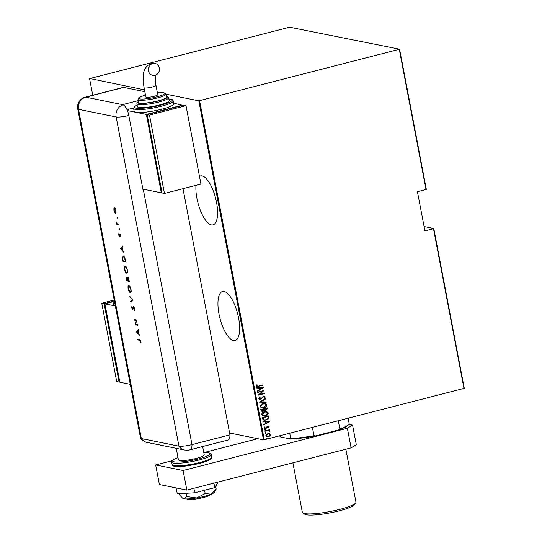 <?xml version="1.0" encoding="UTF-8"?>
<svg xmlns="http://www.w3.org/2000/svg" width="542" height="542" viewBox="0 0 542 542"><rect width="100%" height="100%" fill="white"/><g stroke="black" fill="none" stroke-linecap="round" stroke-linejoin="round"><path stroke-width="0.81" d="M195.98 185.337A25.264 9.133 -104.4 0 0 196.942 198.426A25.264 9.133 -104.4 0 0 213.033 224.876A25.264 9.133 -104.4 0 0 216.536 202.39A25.264 9.133 -104.4 0 0 200.445 175.94A25.264 9.133 -104.4 0 0 199.483 176.353M218.995 314.042A25.264 9.133 -104.4 0 0 235.086 340.491A25.264 9.133 -104.4 0 0 238.588 318.005A25.264 9.133 -104.4 0 0 222.498 291.555A25.264 9.133 -104.4 0 0 218.995 314.042M424.081 226.542L433.803 228.507L464.27 388.214L463.959 388.404L433.492 228.697L433.803 228.507M229.605 432.99L263.487 439.847L198.819 100.839L399.596 49.207L289.584 27.195L89.897 78.543L144.47 89.843M157.315 92.438L158.698 92.723M138.081 99.471L138.637 102.411A14.146 2.276 -10.8 0 0 158.02 100.866A14.146 2.276 -10.8 0 0 166.435 97.106L165.872 94.166L164.856 93.021L157.39 92.845A13.137 2.114 -10.8 0 1 164.7 93.488A13.137 2.114 -10.8 0 1 156.882 96.869A13.137 2.114 -10.8 0 1 140.209 98.942A13.137 2.114 -10.8 0 1 145.48 95.135L141.428 96.449L138.596 98.041L138.081 99.471A14.146 2.276 169.2 0 0 157.465 97.926A14.146 2.276 169.2 0 0 165.872 94.166L198.819 100.839M89.586 78.732L92.736 95.25M399.596 49.207L426.324 189.314L426.012 189.504L399.285 49.397M433.492 228.697L424.914 230.906L417.435 191.712L426.012 189.504M199.598 100.744L264.272 439.752L463.959 388.404M269.232 433.498L270.56 434.542L270.011 435.903L268.432 436.744L266.949 436.811L265.722 435.782L267.823 433.58L269.313 433.512M269.408 429.759L268.778 430.219L269.855 430.849L269.76 431.242L268.134 430.531L264.95 431.276L264.882 430.924L269.55 429.725L269.049 430.273M269.266 430.937L267.978 430.504L264.936 431.208M269.083 426.798L268.568 427.767L268.121 427.618L268.507 426.933L267.795 426.669L266.44 428.16L264.923 428.532L264.232 427.943L264.699 426.913L265.173 427.042L264.801 427.787L265.655 428.146L267.01 426.649L268.48 426.283L269.083 426.798L268.412 427.733M268.507 426.933L267.389 426.886M264.686 426.92L264.645 427.753L265.655 428.146M262.572 418.824L262.335 417.557L268.724 415.917L268.893 418.092L266.088 420.097L263.927 420.213L262.572 418.824M260.79 409.467L267.179 407.828L267.328 408.593L265.98 410.253L264.537 410.152L263.06 411.378L261.955 411.432L261 410.558L260.79 409.467M264.936 410.314L264.381 410.118L263.06 411.378M259.381 402.083L265.438 398.682L265.505 399.068L260.621 401.812L266.047 401.907L266.122 402.286L259.381 402.083M257.552 392.496L257.484 392.151L263.873 390.504L259.361 394.529L264.394 393.228L264.462 393.58L258.073 395.226L262.579 391.209L257.552 392.496M257.077 384.935L256.657 385.877L258.568 386.06L262.816 384.962L262.884 385.315L256.833 386.656L256.149 386.053L256.698 384.881L257.233 384.969L256.813 385.911L257.159 386.236M263.358 387.781L257.321 391.27L257.247 390.884L259.184 389.793L258.859 388.086L256.705 388.045L256.63 387.666L263.358 387.781M258.561 398.688L259.726 397.11L260.113 397.367L259.218 398.526L260.451 399.041L263.602 396.385L264.543 396.337L265.282 396.974L264.401 398.302L263.947 398.072L264.618 397.096L263.697 396.73L260.512 399.393L259.496 399.44L258.561 398.688M259.74 399.048L260.451 399.041M264.618 397.096L263.541 396.697L262.924 397.205M262.999 403.641L265.173 403.539L266.786 404.854C266.535 406.541 265.553 407.543 263.839 407.855L261.745 407.963L260.072 406.615C260.336 404.955 261.312 403.959 262.999 403.641M264.543 411.73L266.718 411.629L268.331 412.95C268.08 414.63 267.098 415.633 265.377 415.944L263.283 416.053L261.617 414.705C261.874 413.045 262.85 412.049 264.543 411.73M269.78 421.459L263.744 424.948L263.669 424.562L265.607 423.471L265.282 421.757L263.127 421.723L263.053 421.337L269.78 421.459M265.085 429.488L265.682 429.704L265.214 430.192L264.618 429.975L265.085 429.488L265.682 429.704L265.214 430.192L264.618 429.975M265.702 432.746L266.305 432.956L265.837 433.444L265.234 433.234L265.702 432.746L266.305 432.956L265.837 433.444L265.234 433.234M266.711 438.017L267.308 438.234L266.847 438.722L266.244 438.505L266.711 438.017L267.308 438.234L266.847 438.722L266.244 438.505M264.272 439.752L263.487 439.847M262.728 385.287L256.752 386.642M256.657 385.877L257.077 386.222M263.216 387.835L257.301 391.161M256.698 388.018L258.859 388.086M262.132 388.14L259.394 388.065L259.808 389.447L262.132 388.14L259.55 388.092L259.808 389.447M259.361 394.529L263.886 390.579M264.306 393.553L258.06 395.159M257.538 392.428L262.579 391.209M259.672 397.144L260.113 397.367M259.957 397.333L259.218 398.526M259.062 398.499L260.296 399.007M264.462 396.324L265.282 396.974M265.126 396.94L264.245 398.268M264.462 397.069L263.541 396.697L264.462 397.069M262.768 397.178L262.389 397.916M262.233 397.882L260.512 399.393M260.356 399.366L259.415 399.427M265.35 399.034L260.621 401.812M265.898 401.9L266.122 402.286M265.966 402.259L259.394 402.144M265.092 403.526L266.786 404.854M266.63 404.827C266.379 406.514 265.397 407.509 263.683 407.828L263.839 407.855M263.683 407.828L261.664 407.95M264.679 403.898L262.911 403.966L260.573 406.405L262.003 407.57M263.771 407.503L266.136 405.043L264.753 403.912L263.073 403.993L260.729 406.432L262.077 407.584L263.771 407.503M267.037 407.862L267.328 408.593M267.172 408.566L265.98 410.253M265.824 410.226L264.381 410.118M262.897 411.344L261.881 411.412M261.454 410.145L262.992 411.026L264.001 410.037L263.886 409.041L261.359 409.623L262.836 410.992M262.992 411.026L262.26 411.032M264.435 409.081L265.905 409.908L266.589 408.35L264.388 408.844L265.749 409.874M265.905 409.908L265.18 409.915M266.589 408.35L264.543 408.871M261.359 409.623L261.61 410.172M263.886 409.041L261.515 409.65M266.637 411.615L268.331 412.95M268.168 412.916C267.924 414.603 266.942 415.599 265.221 415.917L265.377 415.944M265.221 415.917L263.209 416.039M266.217 411.988L264.455 412.056L262.111 414.494L263.541 415.66M265.316 415.592L267.673 413.133L266.291 412.001L264.611 412.083L262.267 414.522L263.622 415.673L265.316 415.592M268.581 415.951L268.879 416.737M268.724 416.71L268.893 418.092M268.737 418.058L266.088 420.097M265.926 420.07L263.852 420.199M263.378 419.318L264.415 419.847L266.02 419.745L268.249 418.038L268.134 416.439L262.897 417.713L263.378 419.318L264.34 419.826M268.134 416.439L263.06 417.74L263.534 419.352M269.638 421.513L263.724 424.84M263.121 421.696L265.282 421.757M268.554 421.818L265.817 421.737L266.23 423.126L268.554 421.818L265.973 421.771L266.23 423.126M268.344 426.9L267.64 426.642L268.344 426.9M267.233 426.852L266.44 428.16M266.285 428.126L265.749 428.492M265.594 428.458L264.842 428.512M264.645 427.753L265.499 428.112L264.645 427.753M268.398 426.269L268.92 426.764M264.923 429.46L265.526 429.671M265.058 430.158L264.462 429.948M268.778 430.219L269.855 430.849M269.699 430.815L269.76 431.242M269.604 431.208L269.225 431.154M269.11 430.904L267.978 430.504L269.11 430.904M265.546 432.712L266.149 432.929M265.682 433.417L265.079 433.2M269.408 433.546L270.56 434.542M270.397 434.508L270.011 435.903M269.855 435.87L268.432 436.744M268.27 436.716L266.867 436.791M268.927 433.871L267.734 433.905L266.142 435.605L267.145 436.425M268.358 436.398L269.984 434.684L269.015 433.885L267.89 433.932L266.298 435.632L267.226 436.439L268.358 436.398M266.556 437.99L267.152 438.2M266.684 438.688L266.088 438.478M312.395 427.381L313.981 435.687L315.512 435.91A34.763 5.596 169.2 0 1 290.234 438.925L280.343 436.92L279.55 435.822M338.554 429.989L339.861 429.034A35.372 5.691 -10.8 0 0 348.838 424.196L348.357 424.881A34.763 5.596 169.2 0 1 338.554 429.989L315.512 435.91M338.276 420.721L339.861 429.034M290.234 438.925L290.729 438.458A35.372 5.691 -10.8 0 0 313.981 435.687M289.733 433.207L290.729 438.458M348.14 418.187L349.143 423.438A35.372 5.691 -10.8 0 1 348.838 424.196M210.73 494.406A12.127 1.951 169.2 0 1 203.521 497.495A12.127 1.951 169.2 0 1 186.956 498.938M202.654 446.533L204.246 454.894A13.137 2.114 169.2 0 1 196.434 458.383A13.137 2.114 169.2 0 1 178.433 459.812L176.238 448.309M172.044 460.741L155.669 464.955L183.094 470.503L347.375 428.255L352.578 425.118L348.736 424.339M257.782 438.695L203.806 452.577M352.578 425.118L356.318 444.711L351.108 447.855L347.375 428.255M155.669 464.955L159.409 484.548L186.834 490.097L351.108 447.855M183.094 470.503L186.834 490.097M217.105 482.312L217.342 483.559L214.774 487.637L194.754 492.786L193.894 488.281M214.774 487.637L213.921 483.132M194.754 492.786L177.295 493.857L176.17 487.942M205.201 493.552L196.644 497.956A16.172 2.602 169.2 0 0 211.245 494.196A16.172 2.602 169.2 0 0 214.32 492.326L216.19 489.067L211.245 494.196L205.201 493.552L204.578 490.259M216.19 489.067L215.648 486.249M186.983 496.574L183.914 498.735A16.172 2.602 169.2 0 0 196.644 497.956L186.983 496.574L186.36 493.301M182.295 497.888L182.85 498.328A16.172 2.602 169.2 0 0 183.914 498.735L182.295 497.888L179.748 495.11L179.477 493.721M183 188.677L229.957 434.84L191.99 444.603L229.957 434.84A10.108 3.652 75.6 0 1 228.135 439.982L190.167 449.745A10.108 3.652 75.6 0 0 191.99 444.603A10.108 1.626 169.2 0 1 178.948 446.161L141.333 438.546A10.108 1.626 169.2 0 1 140.581 438.2C140.182 439.04 146.774 443.119 146.943 442.38A10.108 9.282 101.4 0 1 141.333 438.546A10.108 1.626 169.2 0 1 140.534 438.092L77.73 108.888A10.108 1.626 169.2 0 0 78.536 109.335L141.333 438.546L178.948 446.161A10.108 9.282 101.4 0 0 184.558 449.996L146.943 442.38M117.343 218.589L116.936 217.992L117.052 217.464L117.39 218.08L117.268 218.609L117.39 218.08M117.634 218.514L116.936 217.992L117.052 217.464M119.511 229.93L119.098 229.334L119.22 228.805L119.436 229.95L119.552 229.422M119.802 229.855L119.098 229.334L119.22 228.805M120.561 248.69L122.682 245.993L122.81 246.664L122.126 247.498L122.716 250.607L123.922 252.497L120.541 248.602M126.984 273.066L126.557 273.154C125.642 272.789 124.931 271.501 124.423 269.299C124.064 267.077 124.314 265.959 125.168 265.939C126.083 266.312 126.794 267.606 127.295 269.828C127.641 272.009 127.39 273.121 126.557 273.154L126.808 273.148M130.703 292.585L130.276 292.673C129.362 292.307 128.65 291.027 128.149 288.818C127.79 286.596 128.041 285.478 128.888 285.458C129.809 285.83 130.52 287.131 131.022 289.347C131.36 291.528 131.117 292.639 130.276 292.673L130.527 292.673M134.667 308.459L134.463 310.424L134.382 308.405L133.664 306.968L132.736 309.651L131.774 307.836L131.889 306.101L132.607 309.035L133.549 306.352L134.667 308.459M134.111 306.907L133.44 307.158M132.607 309.035L133.21 308.567M136.442 331.961L138.569 329.265L138.691 329.929L138.007 330.769L138.603 333.879L139.809 335.769L136.428 331.873M139.795 340.329L137.973 339.963L137.851 339.346L139.707 339.719L140.974 341.514L140.967 343.106L140.683 341.426L139.795 340.329L140.161 340.24L137.973 339.963M137.695 324.692L137.81 325.308L135.066 324.753L136.34 320.525L134.179 320.092L134.064 319.475L136.808 320.031L135.541 324.252L137.695 324.692M132.946 299.807L130.757 302.151L130.629 301.494L132.356 299.645L129.633 296.264L132.946 299.807M129.443 281.427L126.699 280.871L126.706 277.49L127.445 278.405L127.892 277.226L129.443 281.427M125.31 259.781L125.717 261.908L122.973 261.352L122.397 257.809L123.305 256.007C124.213 256.319 124.884 257.579 125.31 259.781M118.657 235.167L118.698 233.941L119.294 235.926L119.89 234.097L120.751 235.689L120.751 237.064L120.019 234.72L119.423 236.542L118.888 235.113M119.674 236.4L119.294 235.926L119.789 235.702M119.884 235.025L119.89 234.097M120.385 234.625L119.857 234.849M118.623 224.713L116.618 224.307L116.198 221.942L117.119 223.71L118.502 224.097L118.623 224.713M114.619 212.335L113.922 210.364L113.888 208.521L114.47 207.979L116.002 210.784L115.46 213.169L114.931 212.261M114.179 208.927L114.254 208.433L113.888 208.521L114.47 207.979M123.759 87.431L85.792 97.194A10.108 3.652 -104.4 0 0 85.141 97.201L123.109 87.438A10.108 3.652 75.6 0 1 123.759 87.431L144.829 91.693M138.298 100.616L122.621 104.647A10.108 9.282 -78.6 0 0 122.255 104.748L123.041 104.904A10.095 3.652 75.6 0 1 128.82 115.487L143.027 189.951A10.108 1.626 -10.8 0 0 143.393 189.863L144.856 189.483M143.393 189.863L191.99 444.603A10.108 1.626 169.2 0 1 178.948 446.161L116.144 116.95L78.536 109.335A10.108 9.282 101.4 0 1 85.792 97.194L122.621 104.647M127.018 109.68L133.603 107.987L127.018 109.68M138.339 339.868L138.251 339.428M141.042 342.612L140.69 342.7M140.615 340.41L140.161 340.24M136.794 331.779L138.623 329.55M139.687 335.119L136.808 331.867M137.79 331.033L136.97 332.029L138.257 333.486L138.047 330.966M137.776 325.132L135.066 324.753M135.432 324.658L135.046 324.624M135.412 324.529L136.34 320.525M136.706 320.43L134.179 320.092M134.545 319.997L134.463 319.556M134.673 309.963L134.213 309.821M134.579 309.726L134.755 309.286M133 309.523L132.573 309.021M132.058 307.036L132.092 306.542M133.312 307.7L132.973 307.788M133.339 307.693L133.915 306.257M131.076 301.813L130.629 301.494M130.995 301.399L132.356 299.645M132.722 299.55L129.762 296.921M130.642 292.578L129.673 291.752M128.352 286.779L128.82 285.451M129.843 286.264L129.01 286.074C128.325 286.122 128.136 287.043 128.42 288.845L130.161 292.057L131.171 291.278M129.375 285.98L129.01 286.074L131.001 289.245M130.161 292.057C130.839 292.009 131.029 291.095 130.744 289.313M129.409 281.251L126.699 280.871M127.065 280.776L126.977 280.336M126.652 278.209L126.794 277.524M127.804 278.31L128.258 277.131M127.722 278.757L127.553 278.378M127.194 278.019L126.828 278.107L126.862 280.316L127.743 280.492L126.753 278.114L127.119 278.019M128.373 277.748L127.736 278.866L128.02 280.553L129.043 280.756L127.932 277.843L128.298 277.748M126.923 273.06L125.947 272.233M124.626 267.26L125.094 265.932M126.117 266.745L125.283 266.556C124.606 266.596 124.409 267.524 124.701 269.32L126.435 272.538L127.445 271.759M125.649 266.461L125.283 266.556L127.275 269.726M126.435 272.538C127.113 272.49 127.309 271.576 127.018 269.794M125.683 261.732L122.973 261.352M123.339 261.258L123.258 260.817M122.756 257.721L123.671 255.919M123.786 256.529L123.19 256.63L122.722 258.222L123.136 260.797L125.317 261.237L124.728 258.473L123.427 256.623L124.308 256.854M120.907 248.507L122.736 246.278M123.8 251.854L120.927 248.595M121.903 247.762L121.09 248.764L122.37 250.214L122.16 247.701M120.832 236.529L120.487 236.617M119.464 229.239L119.586 228.71M118.59 224.537L116.618 224.307M116.984 224.212L116.889 223.731M117.296 217.898L117.418 217.369M114.254 208.433L114.836 207.884M115.825 213.074L114.985 212.247M115.195 208.629L114.694 208.568M115.71 212.457L116.11 212.166M115.974 210.675L114.592 208.595L114.172 210.411L115.344 212.552L115.846 212.457M115.344 212.552L115.751 210.736M114.769 303.025A20.21 3.252 169.2 0 1 113.312 302.151L113.874 305.085A20.21 3.252 -10.8 0 0 115.324 305.959L104.897 303.852L119.85 382.239L130.276 384.346M104.897 303.852L113.298 301.691M119.782 381.893L119.064 382.076L104.111 303.696L113.386 301.311M104.111 303.696L101.76 303.222L116.713 381.602L119.064 382.076M101.76 303.222L114.193 300.024M152.79 63.522A6.064 5.569 -78.6 0 1 155.114 63.461A6.064 5.569 -78.6 0 1 159.497 69.247A6.064 5.569 -78.6 0 1 155.032 75.284A6.064 5.569 -78.6 0 1 152.709 75.345A6.064 5.569 -78.6 0 1 148.318 69.559A6.064 5.569 -78.6 0 1 152.79 63.522M155.967 85.392L157.749 94.701A6.064 0.976 169.2 0 1 153.081 96.571A6.064 0.976 169.2 0 1 146.313 97.248A6.064 0.976 169.2 0 1 145.832 96.977L144.057 87.662A6.064 0.976 169.2 0 0 144.538 87.933A6.064 0.976 169.2 0 0 152.363 87.005A6.064 0.976 169.2 0 0 155.967 85.392L155.283 79.328L155.601 75.101M159.551 104.945A16.172 2.602 -10.8 0 0 169.172 100.649L168.609 97.709A16.172 2.602 169.2 0 1 158.996 102.004A16.172 2.602 169.2 0 1 136.841 103.766L137.404 106.706A16.172 2.602 -10.8 0 0 159.551 104.945M161.868 109.179A20.21 3.252 -10.8 0 0 173.887 103.807L173.325 100.873A20.21 3.252 169.2 0 1 161.306 106.246A20.21 3.252 169.2 0 1 133.617 108.447L134.179 111.381A20.21 3.252 -10.8 0 0 135.778 112.289A20.21 3.252 -10.8 0 0 161.868 109.179M127.404 110.595L146.36 114.43L161.313 192.817L142.858 189.083M162.031 192.627L161.313 192.817M173.772 103.204L182.932 105.385M182.864 105.046L146.36 114.43M164.443 193.447L200.953 184.063L186.001 105.676L183.65 105.202L147.139 114.592L162.092 192.972L164.443 193.447L149.49 115.067L147.139 114.592M186.001 105.676L149.49 115.067M355.728 502.888L354.448 504.71A25.67 4.133 169.2 0 1 334.102 512.061A25.67 4.133 169.2 0 1 304.692 514.202L302.836 512.976A27.29 4.39 -10.8 0 0 334.096 510.699A27.29 4.39 -10.8 0 0 355.728 502.888A27.29 4.39 -10.8 0 0 355.952 502.116L345.857 449.203M292.897 462.821L302.341 512.339A27.29 4.39 -10.8 0 0 302.836 512.976M211.868 457.096C212.769 458.783 208.711 460.876 199.707 463.363C188.792 465.964 180.513 466.974 174.883 466.405C172.986 466.012 172.078 465.429 172.16 464.67A20.21 3.252 -10.8 0 0 199.849 462.468A20.21 3.252 -10.8 0 0 211.868 457.096L211.38 454.548A20.21 3.252 169.2 0 1 199.361 459.921A20.21 3.252 169.2 0 1 171.672 462.123L172.146 460.619L173.555 459.508L178.006 457.577M199.646 463.369A19.2 3.089 169.2 0 1 173.345 465.476M178.013 457.604A19.2 3.089 -10.8 0 0 175.71 462.014A19.2 3.089 -10.8 0 0 198.785 458.857A19.2 3.089 -10.8 0 0 203.826 452.678M128.82 115.487A10.108 1.626 169.2 0 1 116.144 116.95A10.108 9.282 101.4 0 1 123.041 104.904M114.274 300.444A19.2 3.089 -10.8 0 0 114.457 301.42M137.092 105.073A19.2 3.089 -10.8 0 0 139.084 108.386A19.2 3.089 -10.8 0 0 160.73 105.182A19.2 3.089 -10.8 0 0 168.853 99.01M138.474 101.55A15.162 2.439 -10.8 0 0 142.37 103.461A15.162 2.439 -10.8 0 0 158.413 100.948A15.162 2.439 -10.8 0 0 166.272 96.246M172.16 464.67L171.672 462.123M203.819 452.651L208.684 452.814L210.391 453.322L211.38 454.548M184.558 449.996C187.132 450.294 189.002 450.212 190.167 449.745M85.141 97.201A10.108 10.108 0 0 0 77.73 108.888M133.596 306.968L133.962 306.874M132.668 309.035L133.034 308.94M119.342 235.919L119.707 235.831M119.965 234.72L120.331 234.625M113.312 302.151L114.227 300.207M144.057 87.662C142.621 78.034 141.537 67.594 151.164 63.549L155.114 63.461M173.325 100.873L172.342 99.647L168.847 98.969M168.609 97.709L167.613 96.537L166.258 96.164M138.461 101.462L137.343 102.309L136.841 103.766M137.079 105.026L134.091 106.943L133.617 108.447"/></g></svg>
